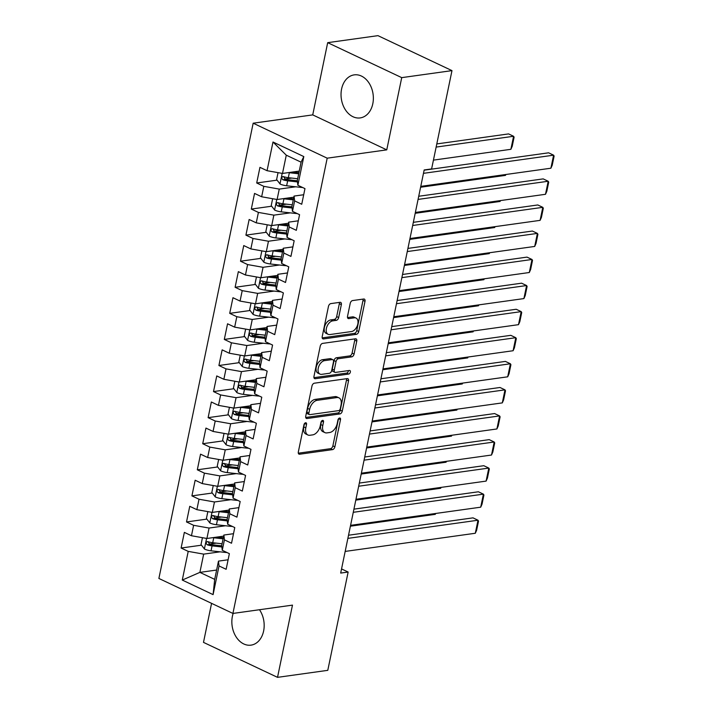 <?xml version="1.0" encoding="UTF-8"?>
<svg xmlns="http://www.w3.org/2000/svg" width="713" height="713" viewBox="0 0 713 713"><rect width="100%" height="100%" fill="white"/><g stroke="black" fill="none" stroke-linecap="round" stroke-linejoin="round"><path stroke-width="1.07" d="M305.619 422.756A1.916 1.159 115.3 0 0 303.961 424.725L298.337 451.917A2.736 1.658 115.3 0 0 298.988 454.136A2.736 1.658 115.3 0 0 299.629 454.217L332.516 449.627A2.736 1.658 115.3 0 0 334.878 446.819L340.502 419.627A1.916 1.159 115.3 0 0 340.048 418.068A1.916 1.159 115.3 0 0 339.602 418.014A1.916 1.159 115.3 0 0 337.944 419.984L337.222 423.495A8.752 5.312 115.3 0 1 329.673 432.506L326.937 432.889A8.752 5.312 115.3 0 1 324.896 432.613A8.752 5.312 115.3 0 1 322.784 425.509L323.515 421.998A1.916 1.159 115.3 0 0 323.051 420.438A1.916 1.159 115.3 0 0 322.606 420.385A1.916 1.159 115.3 0 0 320.957 422.354L320.226 425.875A8.752 5.312 115.3 0 1 312.686 434.877L309.941 435.26A8.752 5.312 115.3 0 1 307.9 434.983A8.752 5.312 115.3 0 1 305.797 427.889L306.519 424.369A1.916 1.159 115.3 0 0 306.064 422.818A1.916 1.159 115.3 0 0 305.619 422.756M341.589 89.018A21.729 16.034 -97.9 0 0 360.199 117.912A21.729 16.034 -97.9 0 0 372.801 103.768A21.729 16.034 -97.9 0 0 354.192 74.874A21.729 16.034 -97.9 0 0 341.589 89.018M233.178 613.403A21.729 16.034 -97.9 0 0 232.402 616.246A21.729 16.034 -97.9 0 0 251.021 645.14A21.729 16.034 -97.9 0 0 263.623 630.996A21.729 16.034 -97.9 0 0 259.487 609.731M341.349 304.62A2.736 1.658 115.3 0 0 340.689 302.401A2.736 1.658 115.3 0 0 340.048 302.312L330.823 303.604A2.736 1.658 115.3 0 0 328.461 306.412L322.214 336.616A2.736 1.658 115.3 0 0 322.873 338.835A2.736 1.658 115.3 0 0 323.506 338.925L356.393 334.335A2.736 1.658 115.3 0 0 358.755 331.518L365.003 301.314A2.736 1.658 115.3 0 0 364.343 299.103A2.736 1.658 115.3 0 0 363.71 299.014L352.561 300.565A2.736 1.658 115.3 0 0 350.208 303.381L347.534 316.305A2.736 1.658 115.3 0 0 348.185 318.524A2.736 1.658 115.3 0 0 348.826 318.613L354.352 317.838A7.317 4.438 115.3 0 1 356.063 318.069A7.317 4.438 115.3 0 1 357.471 325.306A7.317 4.438 115.3 0 1 351.518 331.536L329.869 334.557A7.317 4.438 115.3 0 1 328.158 334.317A7.317 4.438 115.3 0 1 326.75 327.089A7.317 4.438 115.3 0 1 332.704 320.859L336.313 320.36A2.736 1.658 115.3 0 0 338.666 317.543L341.349 304.62L339.343 303.676A2.736 1.658 115.3 0 0 339.361 302.41M401.722 77.637L327.686 42.664L312.731 114.891L386.758 149.864L401.722 77.637L451.98 70.623L431.615 168.928L424.173 169.961L340.689 573.074L348.14 572.04L341.554 568.921M386.758 149.864L327.196 158.179L232.919 613.438L158.883 578.457L253.168 123.197L327.196 158.179M211.574 603.35L203.49 642.377L277.526 677.35L292.482 605.123L232.919 613.438M277.526 677.35L327.784 670.336L348.14 572.04M314.335 383.202A2.736 1.658 115.3 0 0 311.982 386.009L305.725 416.214A2.736 1.658 115.3 0 0 306.385 418.433A2.736 1.658 115.3 0 0 307.027 418.513L339.914 413.932A2.736 1.658 115.3 0 0 342.267 411.116L348.523 380.911A2.736 1.658 115.3 0 0 347.864 378.692A2.736 1.658 115.3 0 0 347.222 378.612L314.335 383.202M313.97 376.411L320.226 346.215A2.736 1.658 115.3 0 1 322.579 343.399L355.466 338.809A2.736 1.658 115.3 0 1 356.108 338.898A2.736 1.658 115.3 0 1 356.767 341.117L354.085 354.04A2.736 1.658 115.3 0 1 351.732 356.856L338.39 358.719A2.736 1.658 115.3 0 0 336.037 361.527L334.263 370.1A2.736 1.658 115.3 0 0 334.923 372.32A2.736 1.658 115.3 0 0 335.556 372.409L349.441 370.466A1.916 1.159 115.3 0 1 349.887 370.528A1.916 1.159 115.3 0 1 350.261 372.427A1.916 1.159 115.3 0 1 348.702 374.049L315.262 378.719A2.736 1.658 115.3 0 1 314.629 378.63A2.736 1.658 115.3 0 1 313.97 376.411M216.627 570.043L199.89 572.379L214.693 579.375L213.089 594.624L219.034 565.944L226.137 569.295L229.372 553.653L222.269 550.293L224.426 539.866L231.529 543.226L234.773 527.575L227.67 524.224L229.827 513.788L236.93 517.148L240.174 501.506L233.071 498.146L235.228 487.719L242.331 491.07L245.575 475.428L238.472 472.077L240.629 461.641L247.732 465.001L250.976 449.35L243.873 445.999L246.03 435.572L253.133 438.923L256.368 423.281L249.265 419.921L251.431 409.494L258.534 412.854L261.769 397.203L254.666 393.852L256.832 383.416L263.935 386.776L267.17 371.134L260.067 367.774L262.232 357.347L269.327 360.698L272.571 345.056L265.468 341.705L267.625 331.269L274.728 334.629L277.972 318.978L270.869 315.627L273.026 305.2L280.129 308.551L283.373 292.909L276.27 289.549L278.426 279.122L285.53 282.482L288.774 266.831L281.671 263.48L283.827 253.053L290.931 256.404L294.166 240.762L287.063 237.402L289.228 226.975L296.332 230.326L299.567 214.684L292.464 211.333L294.629 200.897L301.733 204.257L304.968 188.615L297.865 185.255L297.312 180.434L301.091 162.181L286.278 155.184L282.5 173.437L299.237 171.102M213.089 594.624L182.278 580.061L188.214 551.381L203.668 554.126L220.085 551.835M201.494 545.187L181.111 548.03L188.214 551.381M181.111 548.03L184.355 532.379L191.458 535.739L193.615 525.312L209.069 528.048L225.486 525.757M206.895 519.109L186.512 521.952L193.615 525.312M186.512 521.952L189.756 506.31L196.859 509.661L199.016 499.234L214.461 501.979L230.887 499.688M212.296 493.031L191.913 495.883L199.016 499.234M191.913 495.883L195.157 480.232L202.251 483.592L204.417 473.156L219.862 475.901L236.279 473.61M217.688 466.962L197.314 469.805L204.417 473.156M197.314 469.805L200.549 454.163L207.652 457.514L209.818 447.087L225.263 449.832L241.68 447.532M223.089 440.884L202.715 443.727L209.818 447.087M202.715 443.727L205.95 428.085L213.053 431.445L215.219 421.009L230.664 423.754L247.081 421.463M228.49 414.814L208.116 417.658L215.219 421.009M208.116 417.658L211.351 402.007L218.454 405.367L220.611 394.94L236.065 397.676L252.482 395.385M233.891 388.737L213.508 391.58L220.611 394.94M213.508 391.58L216.752 375.938L223.855 379.289L226.012 368.862L241.466 371.607L257.883 369.316M239.292 362.659L218.909 365.511L226.012 368.862M218.909 365.511L222.153 349.86L229.256 353.22L231.413 342.793L246.867 345.529L263.284 343.238M244.693 336.589L224.31 339.433L231.413 342.793M224.31 339.433L227.554 323.791L234.657 327.142L236.814 316.715L252.259 319.46L268.685 317.169M250.094 310.511L229.711 313.355L236.814 316.715M229.711 313.355L232.955 297.713L240.058 301.073L242.215 290.637L257.66 293.382L274.077 291.091M255.486 284.442L235.112 287.286L242.215 290.637M235.112 287.286L238.347 271.635L245.45 274.995L247.616 264.568L263.061 267.304L279.478 265.013M260.887 258.364L240.513 261.208L247.616 264.568M240.513 261.208L243.748 245.566L250.851 248.917L253.017 238.49L268.462 241.235L284.879 238.944M266.288 232.286L245.914 235.138L253.017 238.49M245.914 235.138L249.149 219.488L256.252 222.848L258.409 212.421L273.863 215.157L290.28 212.866M271.689 206.217L251.306 209.061L258.409 212.421M251.306 209.061L254.55 193.419L261.653 196.77L263.81 186.343L279.264 189.088L295.681 186.797M277.09 180.139L256.707 182.983L263.81 186.343M256.707 182.983L259.951 167.341L267.054 170.701L272.99 142.012L303.809 156.575L297.865 185.255M303.702 194.738L294.068 196.075L291.911 206.512L292.464 211.333M294.629 200.897L294.068 196.075M267.054 170.701L282.5 173.437M272.99 142.012L286.278 155.184M298.301 220.807L288.667 222.153L286.51 232.581L287.063 237.402M289.228 226.975L288.667 222.153M279.264 189.088L277.099 199.515L293.845 197.18M261.653 196.77L277.099 199.515M292.9 246.885L283.266 248.231L281.109 258.659L281.671 263.48M283.827 253.053L283.266 248.231M273.863 215.157L271.706 225.584L288.444 223.249M256.252 222.848L271.706 225.584M287.499 272.954L277.865 274.3L275.708 284.737L276.27 289.549M278.426 279.122L277.865 274.3M268.462 241.235L266.305 251.662L283.043 249.327M250.851 248.917L266.305 251.662M282.098 299.032L272.473 300.378L270.307 310.806L270.869 315.627M273.026 305.2L272.473 300.378M263.061 267.304L260.905 277.74L277.642 275.405M245.45 274.995L260.905 277.74M276.706 325.11L267.072 326.447L264.906 336.884L265.468 341.705M267.625 331.269L267.072 326.447M257.66 293.382L255.504 303.809L272.241 301.474M240.058 301.073L255.504 303.809M271.305 351.179L261.671 352.525L259.514 362.953L260.067 367.774M262.232 357.347L261.671 352.525M252.259 319.46L250.103 329.887L266.84 327.552M234.657 327.142L250.103 329.887M265.904 377.257L256.27 378.603L254.113 389.031L254.666 393.852M256.832 383.416L256.27 378.603M246.867 345.529L244.702 355.956L261.439 353.621M229.256 353.22L244.702 355.956M260.503 403.326L250.869 404.672L248.712 415.1L249.265 419.921M251.431 409.494L250.869 404.672M241.466 371.607L239.301 382.034L256.047 379.699M223.855 379.289L239.301 382.034M255.102 429.404L245.468 430.75L243.311 441.178L243.873 445.999M246.03 435.572L245.468 430.75M236.065 397.676L233.9 408.112L250.646 405.777M218.454 405.367L233.9 408.112M249.702 455.482L240.067 456.819L237.91 467.256L238.472 472.077M240.629 461.641L240.067 456.819M230.664 423.754L228.508 434.181L245.245 431.846M213.053 431.445L228.508 434.181M244.301 481.551L234.675 482.897L232.509 493.325L233.071 498.146M235.228 487.719L234.675 482.897M225.263 449.832L223.107 460.259L239.844 457.924M207.652 457.514L223.107 460.259M238.908 507.629L229.274 508.975L227.108 519.403L227.67 524.224M229.827 513.788L229.274 508.975M219.862 475.901L217.706 486.328L234.443 483.993M202.251 483.592L217.706 486.328M233.507 533.698L223.873 535.044L221.716 545.472L222.269 550.293M224.426 539.866L223.873 535.044M214.461 501.979L212.305 512.406L229.042 510.071M196.859 509.661L212.305 512.406M228.107 559.776L218.472 561.122L214.693 579.375M219.034 565.944L218.472 561.122M209.069 528.048L206.904 538.484L223.641 536.14M191.458 535.739L206.904 538.484M451.98 70.623L377.943 35.65L327.686 42.664M312.731 114.891L253.168 123.197M203.668 554.126L199.89 572.379L182.278 580.061M301.091 162.181L303.809 156.575M216.244 543.128L209.221 544.108M221.645 517.05L214.613 518.03M227.046 490.972L220.014 491.952M232.438 464.903L225.415 465.883M237.839 438.825L230.816 439.805M243.24 412.756L236.217 413.736M248.641 386.678L241.618 387.658M254.042 360.609L247.019 361.589M259.443 334.531L252.42 335.511M264.844 308.453L257.812 309.433M270.236 282.384L263.213 283.364M275.637 256.306L268.614 257.286M281.038 230.237L274.015 231.217M286.439 204.159L279.416 205.139M291.84 178.081L284.817 179.061M304.496 423.54L303.791 426.935A8.752 5.312 115.3 0 0 305.904 434.039L307.9 434.983M324.896 432.613L322.891 431.668A8.752 5.312 115.3 0 1 320.788 424.565L321.492 421.16M298.319 453.183L330.52 448.682A2.736 1.658 115.3 0 0 332.873 445.875L338.479 418.789M305.708 417.479L337.909 412.979A2.736 1.658 115.3 0 0 340.27 410.171L346.518 379.967A2.736 1.658 115.3 0 0 346.536 378.701M308.872 413.041A1.916 1.159 115.3 0 0 309.326 414.592A1.916 1.159 115.3 0 0 309.772 414.654L338.639 410.626A1.916 1.159 115.3 0 0 340.297 408.656L341.064 404.948A8.752 5.312 115.3 0 0 338.951 397.845A8.752 5.312 115.3 0 0 336.91 397.569L317.178 400.323A8.752 5.312 115.3 0 0 309.638 409.333L308.872 413.041L306.866 412.096A1.916 1.159 115.3 0 0 307.33 413.647L309.326 414.592M338.951 397.845L336.955 396.9A8.752 5.312 115.3 0 0 334.914 396.624L336.91 397.569M306.866 412.096L307.633 408.389A8.752 5.312 115.3 0 1 315.182 399.378L334.914 396.624M334.923 372.32L332.918 371.375A2.736 1.658 115.3 0 1 332.258 369.156L334.032 360.582A2.736 1.658 115.3 0 1 336.393 357.766L349.726 355.912A2.736 1.658 115.3 0 0 352.088 353.095L354.762 340.172A2.736 1.658 115.3 0 0 354.78 338.907M313.952 377.676L346.696 373.104A1.916 1.159 115.3 0 0 348.399 370.617M324.549 360.644A7.317 4.438 115.3 0 0 318.604 366.874A7.317 4.438 115.3 0 0 320.012 374.102A7.317 4.438 115.3 0 0 321.715 374.343L329.344 373.273A2.736 1.658 115.3 0 0 331.705 370.457L333.479 361.883A2.736 1.658 115.3 0 0 332.819 359.673A2.736 1.658 115.3 0 0 332.178 359.584L324.549 360.644L322.552 359.7A7.317 4.438 115.3 0 0 316.599 365.929A7.317 4.438 115.3 0 0 318.007 373.157L320.012 374.102M332.819 359.673L330.814 358.728A2.736 1.658 115.3 0 0 330.181 358.639L332.178 359.584M322.552 359.7L330.181 358.639M328.158 334.317L326.162 333.372A7.317 4.438 115.3 0 1 324.754 326.144A7.317 4.438 115.3 0 1 330.698 319.914L334.308 319.415A2.736 1.658 115.3 0 0 336.67 316.599L339.343 303.676M356.063 318.069L354.058 317.125A7.317 4.438 115.3 0 0 352.356 316.893L354.352 317.838M347.516 317.57L352.356 316.893M322.196 337.882L354.397 333.39A2.736 1.658 115.3 0 0 356.75 330.574L363.006 300.369A2.736 1.658 115.3 0 0 363.024 299.112M202.447 537.691L201.021 544.572L204.488 549.072A7.38 2.166 11.7 0 0 211.048 550.81L224.016 552.281A21.31 6.257 11.7 0 0 227.037 552.548M435.465 513.494L435.286 514.349L350.404 526.194M212.848 537.647A7.38 2.166 11.7 0 0 213.748 537.771L223.089 538.832M217.189 537.049L223.312 537.745M222.064 543.787L212.715 542.727A7.38 2.166 -168.3 0 1 207.893 541.666C205.825 542.023 205.611 543.065 207.242 544.794A7.38 2.166 11.7 0 0 212.073 545.855L221.886 546.969M221.752 545.837L211.226 544.643A3.761 1.105 -168.3 0 1 209.916 544.42L208.544 542.655M207.893 541.666L207.207 541.595M435.286 514.349L435.679 513.467M347.882 538.377L478.004 520.223L473.004 517.861L348.532 535.231M345.181 551.416L475.304 533.262L478.004 520.223L478.521 521.132L476.632 530.258L475.304 533.262M207.848 511.613L206.422 518.503L209.889 522.994A7.38 2.166 11.7 0 0 216.449 524.732L229.417 526.203A21.31 6.257 11.7 0 0 232.438 526.47M440.866 487.425L440.687 488.28L355.796 500.125M218.249 511.577A7.38 2.166 11.7 0 0 219.141 511.693L228.49 512.754M222.59 510.971L228.713 511.667M227.465 517.709L218.116 516.649A7.38 2.166 -168.3 0 1 213.285 515.588C211.226 515.945 211.012 516.987 212.643 518.716A7.38 2.166 11.7 0 0 217.474 519.777L227.287 520.891M227.153 519.759L216.627 518.565A3.761 1.105 -168.3 0 1 215.317 518.342L213.945 516.577M213.285 515.588L212.608 515.517M440.687 488.28L441.08 487.389M213.249 485.544L211.823 492.425L215.281 496.925A7.38 2.166 11.7 0 0 221.841 498.663L234.818 500.134A21.31 6.257 11.7 0 0 237.839 500.401M446.267 461.347L446.088 462.202L361.197 474.047M223.65 485.5A7.38 2.166 11.7 0 0 224.542 485.624L233.891 486.685M227.991 484.893L234.114 485.589M232.866 491.64L223.517 490.58A7.38 2.166 -168.3 0 1 218.686 489.519C216.627 489.876 216.413 490.918 218.044 492.647A7.38 2.166 11.7 0 0 222.875 493.708L232.688 494.822M232.554 493.69L222.019 492.496A3.761 1.105 -168.3 0 1 220.718 492.273L219.346 490.508M218.686 489.519L218.009 489.439M446.088 462.202L446.481 461.32M353.274 512.308L483.405 494.145L478.405 491.783L353.933 509.153M350.573 525.347L480.705 507.184L483.405 494.145L483.922 495.054L482.033 504.18L480.705 507.184M358.675 486.23L488.806 468.076L483.797 465.705L359.334 483.075M355.974 499.269L486.106 481.106L488.806 468.076L489.314 468.985L487.425 478.111L486.106 481.106M218.65 459.466L217.224 466.347L220.682 470.847A7.38 2.166 11.7 0 0 227.242 472.585L240.21 474.056A21.31 6.257 11.7 0 0 243.231 474.323M451.659 435.278L451.489 436.124L366.598 447.978M229.051 459.43A7.38 2.166 11.7 0 0 229.942 459.546L239.283 460.607M233.392 458.824L239.515 459.52M238.258 465.562L228.918 464.502A7.38 2.166 -168.3 0 1 224.087 463.441C222.028 463.798 221.814 464.84 223.436 466.569A7.38 2.166 11.7 0 0 228.267 467.63L238.08 468.744M237.955 467.612L227.42 466.418A3.761 1.105 -168.3 0 1 226.119 466.195L224.747 464.43M224.087 463.441L223.41 463.37M451.489 436.124L451.873 435.242M224.051 433.388L222.625 440.277L226.083 444.769A7.38 2.166 11.7 0 0 232.643 446.507L245.611 447.987A21.31 6.257 11.7 0 0 248.632 448.254M457.06 409.2L456.881 410.055L371.999 421.9M234.452 433.352A7.38 2.166 11.7 0 0 235.343 433.477L244.684 434.538M238.793 432.746L244.916 433.442M243.659 439.484L234.319 438.424A7.38 2.166 -168.3 0 1 229.488 437.372C227.429 437.72 227.206 438.762 228.837 440.5A7.38 2.166 11.7 0 0 233.668 441.552L243.481 442.666M243.356 441.543L232.821 440.34A3.761 1.105 -168.3 0 1 231.52 440.126L230.147 438.361M229.488 437.372L228.811 437.292M456.881 410.055L457.274 409.173M364.076 460.161L494.207 441.998L489.198 439.636L364.726 457.006M361.375 473.191L491.507 455.037L494.207 441.998L494.715 442.907L492.826 452.033L491.507 455.037M369.477 434.083L499.599 415.92L494.599 413.558L370.127 430.928M366.776 447.122L496.908 428.959L499.599 415.92L500.116 416.829L498.227 425.955L496.908 428.959M229.443 407.319L228.017 414.2L231.484 418.7A7.38 2.166 11.7 0 0 238.044 420.438L251.012 421.909A21.31 6.257 11.7 0 0 254.033 422.176M462.461 383.122L462.282 383.977L377.4 395.822M239.844 407.283A7.38 2.166 11.7 0 0 240.744 407.399L250.085 408.46M244.185 406.677L250.316 407.373M249.06 413.415L239.72 412.355A7.38 2.166 -168.3 0 1 234.889 411.294C232.83 411.651 232.607 412.693 234.238 414.422A7.38 2.166 11.7 0 0 239.069 415.483L248.882 416.597M248.757 415.465L238.222 414.271A3.761 1.105 -168.3 0 1 236.921 414.048L235.548 412.283M234.889 411.294L234.203 411.223M462.282 383.977L462.675 383.095M374.878 408.005L505 389.851L500 387.489L375.528 404.859M372.177 421.044L502.3 402.89L505 389.851L505.517 390.76L503.628 399.886L502.3 402.89M234.844 381.241L233.418 388.13L236.885 392.622A7.38 2.166 11.7 0 0 243.445 394.36L256.413 395.831A21.31 6.257 11.7 0 0 259.434 396.098M467.862 357.053L467.683 357.908L382.801 369.753M245.245 381.205A7.38 2.166 11.7 0 0 246.145 381.321L255.486 382.382M249.586 380.599L255.709 381.295M254.461 387.337L245.12 386.277A7.38 2.166 -168.3 0 1 240.29 385.216C238.222 385.573 238.008 386.615 239.639 388.344A7.38 2.166 11.7 0 0 244.47 389.405L254.283 390.519M254.149 389.387L243.623 388.193A3.761 1.105 -168.3 0 1 242.322 387.97L240.949 386.205M240.29 385.216L239.604 385.145M467.683 357.908L468.076 357.017M380.279 381.936L510.401 363.773L505.401 361.411L380.929 378.781M377.578 394.975L507.701 376.812L510.401 363.773L510.918 364.682L509.029 373.808L507.701 376.812M240.245 355.172L238.819 362.052L242.286 366.553A7.38 2.166 11.7 0 0 248.846 368.291L261.814 369.762A21.31 6.257 11.7 0 0 264.835 370.029M473.263 330.975L473.084 331.83L388.202 343.675M250.646 355.127A7.38 2.166 11.7 0 0 251.546 355.252L260.887 356.313M254.987 354.521L261.11 355.217M259.862 361.268L250.521 360.208A7.38 2.166 -168.3 0 1 245.691 359.147C243.623 359.504 243.409 360.546 245.04 362.275A7.38 2.166 11.7 0 0 249.871 363.336L259.684 364.45M259.55 363.318L249.024 362.124A3.761 1.105 -168.3 0 1 247.714 361.901L246.341 360.136M245.691 359.147L245.005 359.076M473.084 331.83L473.477 330.948M385.68 355.858L515.802 337.704L510.802 335.333L386.33 352.703M382.979 368.897L513.102 350.734L515.802 337.704L516.319 338.613L514.43 347.739L513.102 350.734M245.646 329.094L244.22 335.975L247.687 340.475A7.38 2.166 11.7 0 0 254.247 342.213L267.215 343.684A21.31 6.257 11.7 0 0 270.236 343.951M478.664 304.906L478.485 305.761L393.603 317.606M256.047 329.058A7.38 2.166 11.7 0 0 256.938 329.174L266.288 330.235M260.388 328.452L266.51 329.148M265.263 335.19L255.914 334.13A7.38 2.166 -168.3 0 1 251.092 333.069C249.024 333.426 248.81 334.468 250.441 336.197A7.38 2.166 11.7 0 0 255.272 337.258L265.084 338.372M264.951 337.24L254.425 336.046A3.761 1.105 -168.3 0 1 253.115 335.823L251.742 334.058M251.092 333.069L250.406 332.998M478.485 305.761L478.878 304.87M391.072 329.789L521.203 311.626L516.203 309.264L391.731 326.634M388.38 342.819L518.503 324.665L521.203 311.626L521.72 312.535L519.83 321.661L518.503 324.665M251.047 303.016L249.621 309.905L253.079 314.406A7.38 2.166 11.7 0 0 259.639 316.135L272.616 317.615A21.31 6.257 11.7 0 0 275.637 317.882M484.065 278.828L483.886 279.683L398.995 291.528M261.448 302.98A7.38 2.166 11.7 0 0 262.339 303.105L271.689 304.166M265.789 302.374L271.911 303.07M270.664 309.112L261.315 308.052A7.38 2.166 -168.3 0 1 256.484 307C254.425 307.348 254.211 308.39 255.842 310.128A7.38 2.166 11.7 0 0 260.673 311.18L270.485 312.303M270.352 311.171L259.817 309.968A3.761 1.105 -168.3 0 1 258.516 309.754L257.143 307.989M256.484 307L255.807 306.92M483.886 279.683L484.279 278.801M396.473 303.711L526.604 285.548L521.604 283.186L397.132 300.556M393.772 316.75L523.903 298.587L526.604 285.548L527.112 286.457L525.223 295.583L523.903 298.587M256.448 276.947L255.022 283.827L258.48 288.328A7.38 2.166 11.7 0 0 265.04 290.066L278.008 291.537A21.31 6.257 11.7 0 0 281.029 291.804M489.457 252.75L489.287 253.605L404.396 265.45M266.849 276.911A7.38 2.166 11.7 0 0 267.74 277.027L277.09 278.088M271.19 276.305L277.312 277M276.056 283.043L266.715 281.983A7.38 2.166 -168.3 0 1 261.885 280.922C259.826 281.279 259.612 282.321 261.243 284.05A7.38 2.166 11.7 0 0 266.065 285.111L275.886 286.225M275.753 285.093L265.218 283.899A3.761 1.105 -168.3 0 1 263.917 283.676L262.544 281.911M261.885 280.922L261.208 280.851M489.287 253.605L489.671 252.723M401.874 277.633L532.005 259.479L526.996 257.117L402.524 274.487M399.173 290.672L529.304 272.518L532.005 259.479L532.513 260.388L530.624 269.514L529.304 272.518M261.849 250.869L260.423 257.758L263.881 262.25A7.38 2.166 11.7 0 0 270.441 263.988L283.409 265.459A21.31 6.257 11.7 0 0 286.43 265.726M494.858 226.681L494.679 227.536L409.797 239.381M272.25 250.833A7.38 2.166 11.7 0 0 273.141 250.949L282.482 252.01M276.591 250.227L282.713 250.923M281.457 256.965L272.116 255.905A7.38 2.166 -168.3 0 1 267.286 254.844C265.227 255.201 265.004 256.243 266.635 257.972A7.38 2.166 11.7 0 0 271.466 259.033L281.279 260.147M281.154 259.015L270.619 257.821A3.761 1.105 -168.3 0 1 269.318 257.598L267.945 255.833M267.286 254.844L266.609 254.773M494.679 227.536L495.072 226.645M407.275 251.564L537.397 233.401L532.397 231.039L407.925 248.409M404.574 264.603L534.705 246.44L537.397 233.401L537.914 234.31L536.024 243.436L534.705 246.44M267.241 224.8L265.824 231.68L269.282 236.181A7.38 2.166 11.7 0 0 275.842 237.919L288.81 239.39A21.31 6.257 11.7 0 0 291.831 239.657M500.259 200.603L500.08 201.458L415.198 213.303M277.651 224.755A7.38 2.166 11.7 0 0 278.542 224.88L287.883 225.941M281.991 224.149L288.114 224.845M286.858 230.896L277.517 229.836A7.38 2.166 -168.3 0 1 272.687 228.775C270.628 229.131 270.405 230.174 272.036 231.903A7.38 2.166 11.7 0 0 276.867 232.964L286.679 234.078M286.555 232.946L276.02 231.752A3.761 1.105 -168.3 0 1 274.719 231.529L273.346 229.764M272.687 228.775L272.001 228.704M500.08 201.458L500.473 200.576M412.675 225.486L542.798 207.331L537.798 204.961L413.326 222.331M409.975 238.525L540.097 220.362L542.798 207.331L543.315 208.241L541.425 217.367L540.097 220.362M272.642 198.722L271.216 205.602L274.683 210.103A7.38 2.166 11.7 0 0 281.243 211.841L294.211 213.312A21.31 6.257 11.7 0 0 297.232 213.579M505.66 174.533L505.481 175.389L420.599 187.234M283.043 198.686A7.38 2.166 11.7 0 0 283.943 198.802L293.284 199.863M287.384 198.08L293.506 198.775M292.259 204.818L282.918 203.758A7.38 2.166 -168.3 0 1 278.088 202.697C276.02 203.053 275.806 204.096 277.437 205.825A7.38 2.166 11.7 0 0 282.268 206.886L292.08 208M291.947 206.868L281.421 205.674A3.761 1.105 -168.3 0 1 280.12 205.451L278.747 203.686M278.088 202.697L277.402 202.626M505.481 175.389L505.874 174.498M418.076 199.417L548.199 181.254L543.199 178.892L418.727 196.262M415.376 212.447L545.498 194.292L548.199 181.254L548.716 182.163L546.826 191.289L545.498 194.292M278.043 172.644L276.617 179.533L280.084 184.034A7.38 2.166 11.7 0 0 286.644 185.763L299.612 187.243A21.31 6.257 11.7 0 0 302.633 187.51M436.142 147.083L513.583 136.272L510.882 149.311L433.442 160.122M288.444 172.608A7.38 2.166 11.7 0 0 289.344 172.733L298.685 173.794M510.882 149.311L512.21 146.308L514.1 137.181L513.583 136.272L508.583 133.91L436.793 143.928M292.785 172.002L298.907 172.698M297.66 178.74L288.319 177.68A7.38 2.166 -168.3 0 1 283.489 176.628C281.421 176.976 281.207 178.018 282.838 179.756A7.38 2.166 11.7 0 0 287.669 180.817L297.481 181.931M297.348 180.799L286.822 179.596A3.761 1.105 -168.3 0 1 285.512 179.382L284.139 177.617M283.489 176.628L282.803 176.548M423.477 173.339L553.6 155.176L548.6 152.814L424.128 170.184M420.777 186.378L550.899 168.215L553.6 155.176L554.117 156.085L552.227 165.211L550.899 168.215M303.791 426.935L305.797 427.889M321.563 421.071L323.515 421.998M320.788 424.565L322.784 425.509M338.55 418.7L340.502 419.627M332.873 445.875L334.878 446.819M330.52 448.682L332.516 449.627M298.515 453.7L299.629 454.217M304.567 423.442L306.519 424.369M346.518 379.967L348.523 380.911M340.27 410.171L342.267 411.116M337.909 412.979L339.914 413.932M305.913 417.996L307.027 418.513M315.182 399.378L317.178 400.323M307.633 408.389L309.638 409.333M354.762 340.172L356.767 341.117M352.088 353.095L354.085 354.04M349.726 355.912L351.732 356.856M336.393 357.766L338.39 358.719M334.032 360.582L336.037 361.527M332.258 369.156L334.263 370.1M346.696 373.104L348.702 374.049M314.157 378.193L315.262 378.719M336.67 316.599L338.666 317.543M334.308 319.415L336.313 320.36M330.698 319.914L332.704 320.859M347.712 318.087L348.826 318.613M363.006 300.369L365.003 301.314M356.75 330.574L358.755 331.518M354.397 333.39L356.393 334.335M322.401 338.399L323.506 338.925M206.583 538.422L204.399 548.957M224.23 551.22L224.016 552.281M212.073 545.855L211.048 550.81M213.748 537.771L212.715 542.727M209.916 544.42L207.242 544.794M211.984 512.353L209.8 522.887M229.631 525.151L229.417 526.203M217.474 519.777L216.449 524.732M219.141 511.693L218.116 516.649M215.317 518.342L212.643 518.716M217.376 486.275L215.201 496.809M235.032 499.073L234.818 500.134M222.875 493.708L221.841 498.663M224.542 485.624L223.517 490.58M220.718 492.273L218.044 492.647M222.777 460.197L220.593 470.732M240.433 473.004L240.21 474.056M228.267 467.63L227.242 472.585M229.942 459.546L228.918 464.502M226.119 466.195L223.436 466.569M228.178 434.128L225.994 444.662M245.833 446.926L245.611 447.987M233.668 441.552L232.643 446.507M235.343 433.477L234.319 438.424M231.52 440.126L228.837 440.5M233.579 408.05L231.395 418.584M251.234 420.848L251.012 421.909M239.069 415.483L238.044 420.438M240.744 407.399L239.72 412.355M236.921 414.048L234.238 414.422M238.98 381.981L236.796 392.515M256.635 394.779L256.413 395.831M244.47 389.405L243.445 394.36M246.145 381.321L245.12 386.277M242.322 387.97L239.639 388.344M244.381 355.903L242.197 366.437M262.027 368.701L261.814 369.762M249.871 363.336L248.846 368.291M251.546 355.252L250.521 360.208M247.714 361.901L245.04 362.275M249.782 329.825L247.598 340.359M267.428 342.632L267.215 343.684M255.272 337.258L254.247 342.213M256.938 329.174L255.914 334.13M253.115 335.823L250.441 336.197M255.174 303.756L252.999 314.29M272.829 316.554L272.616 317.615M260.673 311.18L259.639 316.135M262.339 303.105L261.315 308.052M258.516 309.754L255.842 310.128M260.575 277.678L258.391 288.212M278.23 290.476L278.008 291.537M266.065 285.111L265.04 290.066M267.74 277.027L266.715 281.983M263.917 283.676L261.243 284.05M265.976 251.609L263.792 262.143M283.631 264.407L283.409 265.459M271.466 259.033L270.441 263.988M273.141 250.949L272.116 255.905M269.318 257.598L266.635 257.972M271.377 225.531L269.193 236.065M289.032 238.329L288.81 239.39M276.867 232.964L275.842 237.919M278.542 224.88L277.517 229.836M274.719 231.529L272.036 231.903M276.778 199.453L274.594 209.996M294.433 212.26L294.211 213.312M282.268 206.886L281.243 211.841M283.943 198.802L282.918 203.758M280.12 205.451L277.437 205.825M282.179 173.384L279.995 183.918M299.825 186.182L299.612 187.243M287.669 180.817L286.644 185.763M289.344 172.733L288.319 177.68M285.512 179.382L282.838 179.756"/></g></svg>

